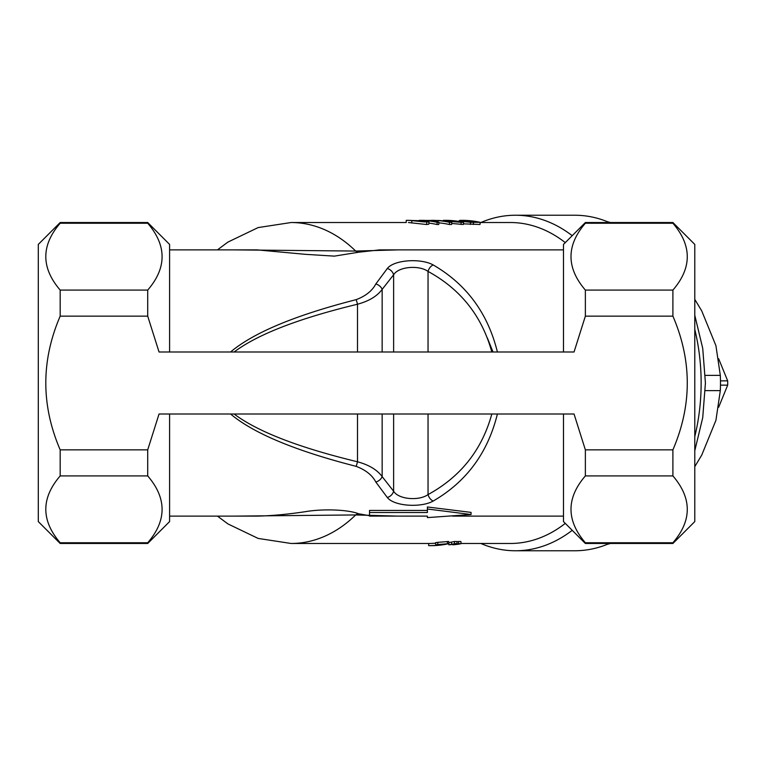 <?xml version="1.0" encoding="UTF-8"?>
<svg xmlns="http://www.w3.org/2000/svg" width="766" height="766" viewBox="0 0 766 766"><rect width="100%" height="100%" fill="white"/><g stroke="black" fill="none" stroke-linecap="round" stroke-linejoin="round"><path stroke-width="1.15" d="M480.866 543.477A167.764 118.634 -90 0 0 515.461 550.764L574.778 550.764A167.764 118.634 -90 0 0 609.372 543.477M515.461 550.764A167.764 118.634 -90 0 0 572.221 530.321M461.103 543.477L510.3 543.477A160.477 113.473 -90 0 0 565.279 523.379M448.713 542.654L451.471 542.098A160.477 113.473 -90 0 0 454.353 541.505L456.852 541.505L457.091 543.659L454.602 543.659L454.353 541.505M456.881 541.821A160.477 113.473 -90 0 0 458.394 541.505L460.883 541.505L461.122 543.659L458.633 543.659L458.394 541.505M435.739 544.856L435.586 542.682A160.477 113.473 -90 0 0 437.683 542.357L448.665 541.485L448.914 543.649A162.66 115.015 -90 0 1 430.865 545.66L428.682 545.66A162.66 115.015 -90 0 0 442.767 544.435L435.739 544.856A162.66 115.015 -90 0 0 437.865 544.53L448.914 543.649M428.682 545.66L428.682 543.477A160.477 113.473 -90 0 0 435.624 543.171M398.09 516.121L355.683 514.943L234.252 516.121M234.252 249.879L355.683 251.056L398.09 249.879M672.902 543.477L585.368 543.477L585.368 542.768L672.902 542.768L672.902 543.477L694.781 521.589L694.781 244.411L672.902 222.523L585.368 222.523L563.489 244.411L563.489 351.996M672.902 542.768C692.062 520.545 692.062 498.254 672.902 475.916L672.902 449.853C692.062 405.262 692.062 360.69 672.902 316.147L672.902 290.084C692.062 267.861 692.062 245.58 672.902 223.232L672.902 222.523M169.592 351.996L169.592 244.411L147.714 222.523L60.179 222.523L60.179 223.232C41.019 245.455 41.019 267.746 60.179 290.084L147.714 290.084C166.873 267.861 166.873 245.58 147.714 223.232L147.714 222.523M672.902 316.147L585.368 316.147L574.04 351.996L159.041 351.996L147.714 316.147L147.714 290.084M169.592 414.004L169.592 521.589L147.714 543.477L60.179 543.477L60.179 542.768L147.714 542.768C166.873 520.545 166.873 498.254 147.714 475.916L60.179 475.916C41.019 498.139 41.019 520.42 60.179 542.768M60.179 543.477L38.3 521.589L38.3 244.411L60.179 222.523M60.179 475.916L60.179 449.853L147.714 449.853L159.041 414.004L574.04 414.004L585.368 449.853L672.902 449.853M147.714 316.147L60.179 316.147C41.019 360.69 41.019 405.262 60.179 449.853M60.179 316.147L60.179 290.084M563.489 516.121L452.524 516.121M427.399 516.121L377.035 516.092M369.538 515.71L358.622 513.775C348.157 509.514 322.4 508.71 305.442 511.669C287.681 514.331 271.557 515.815 257.041 516.121L169.592 516.121M585.368 543.477L563.489 521.589L563.489 414.004M672.902 475.916L585.368 475.916C566.208 498.139 566.208 520.42 585.368 542.768M585.368 475.916L585.368 449.853M497.402 414.004C487.827 452.783 466.427 481.795 433.202 501.041C421.252 507.877 394.164 506.374 387.299 497.479L375.838 482.063C372.238 475.179 365.66 469.941 356.113 466.341C295.379 450.791 253.527 433.336 230.576 414.004M427.399 510.415L369.538 510.415L369.538 512.502L427.399 512.502L427.399 506.977L471.061 512.387L471.061 514.513L427.399 509.007M234.128 414.004C257.587 431.631 298.711 447.555 357.492 461.774C368.982 464.895 377.207 469.855 382.157 476.634L393.619 491.207C398.55 499.528 419.126 501.079 428.041 494.577C460.701 476.739 481.958 449.881 491.82 414.004M147.714 475.916L147.714 449.853M147.714 543.477L147.714 542.768M147.714 223.232L60.179 223.232M585.368 316.147L585.368 290.084L672.902 290.084M672.902 223.232L585.368 223.232C566.208 245.455 566.208 267.746 585.368 290.084M585.368 223.232L585.368 222.523M563.489 249.879L379.677 249.879L358.622 252.225L334.378 256.131L305.433 254.331L257.041 249.879L169.592 249.879M230.576 351.996C253.527 332.664 295.379 315.209 356.113 299.659C365.612 296.107 372.19 290.869 375.838 283.937L387.299 268.521C394.136 259.655 421.156 258.104 433.202 264.959C466.427 284.205 487.827 313.217 497.402 351.996M565.279 242.621A160.477 113.473 -90 0 0 510.3 222.523L480.215 222.523M358.622 252.225A7.296 6.147 72.7 0 1 355.683 251.056A160.477 113.473 -90 0 0 291.099 222.523L406.219 222.523L406.229 220.349L406.832 220.34L423.435 220.828L429.008 222.063L428.788 224.218L426.547 224.515L408.441 222.523M438.995 222.341L437.214 222.341A162.66 115.015 -90 0 0 425.59 220.589L423.186 220.589A162.66 115.015 -90 0 0 421.156 220.455L423.56 220.455A162.66 115.015 -90 0 0 419.241 220.34L421.424 220.34A162.66 115.015 -90 0 1 425.752 220.455L433.47 220.455A162.66 115.015 -90 0 1 435.5 220.589L438.995 222.341L438.755 224.495L436.974 224.495A160.477 113.473 -90 0 0 428.903 223.107M460.94 224.495L461.18 222.341L463.593 222.341L463.353 224.495L451.701 223.461M461.18 222.341L437.731 220.426A162.66 115.015 -90 0 1 451.825 222.341L451.586 224.495L449.326 224.495A160.477 113.473 -90 0 0 438.937 222.858M470.41 224.457L470.65 222.303L480.244 222.341L479.995 224.495L463.43 223.835M572.221 235.679A167.764 118.634 -90 0 0 515.461 215.236A167.764 118.634 -90 0 0 480.866 222.523M609.372 222.523A167.764 118.634 -90 0 0 574.778 215.236L515.461 215.236M493.017 351.996L487.348 337.921M491.82 351.996C481.958 316.119 460.701 289.261 428.041 271.423C419.059 264.892 398.521 266.511 393.619 274.793L382.157 289.366C377.131 296.193 368.915 301.143 357.492 304.226C298.711 318.445 257.587 334.369 234.128 351.996M471.061 514.513L427.399 517.605L427.399 516.092L369.538 516.092L369.538 512.502M457.091 543.659A162.66 115.015 -90 0 1 454.161 544.262L448.866 544.827L451.672 544.262L451.471 542.098M451.672 544.262A162.66 115.015 -90 0 0 454.602 543.659M448.866 544.827L448.79 543.678M461.122 543.659A162.66 115.015 -90 0 1 458.202 544.262L452.888 544.827L455.684 543.965M455.713 544.262A162.66 115.015 -90 0 0 458.633 543.659M437.683 542.357L437.865 544.53M447.258 541.485L447.507 543.649M470.65 222.303L461.477 221.345L461.429 221.881M459.906 220.704L459.906 220.34A162.66 115.015 -90 0 1 467.241 220.665L462.674 220.665C458.451 220.598 458.049 220.828 461.477 221.345L459.035 220.819L459.006 221.441M459.906 220.34L462.262 220.34A162.66 115.015 -90 0 1 480.244 222.341M464.761 220.886C462.051 220.847 461.745 221.001 463.832 221.336L475.772 221.891A162.66 115.015 -90 0 0 469.357 220.886L464.761 220.886L464.723 221.47M462.367 221.01L463.832 221.336M469.299 221.872L469.357 220.886M451.825 222.341L449.565 222.341L449.326 224.495M449.565 222.341A162.66 115.015 -90 0 0 431.593 220.34L431.593 220.455M431.593 220.34L457.513 221.575A162.66 115.015 -90 0 0 443.361 220.34L443.361 220.531M443.361 220.34L445.62 220.34A162.66 115.015 -90 0 1 463.593 222.341M437.214 222.341L436.974 224.495M425.59 220.589L425.57 221.096M435.873 221.623L433.355 220.589L427.782 220.589A162.66 115.015 -90 0 1 435.873 221.623M433.326 221.211L433.355 220.589M429.008 222.063L408.431 220.34M426.786 222.351L426.547 224.515M410.25 220.474L424.996 221.968L426.126 221.719L421.195 220.828L409.092 220.369M421.147 221.7L421.195 220.828M358.622 513.775A7.296 6.147 -72.7 0 0 355.683 514.943A160.477 113.473 -90 0 1 291.099 543.477L258.132 538.421L227.904 523.906L217.458 516.121M428.041 351.996L428.041 271.423A7.296 4.835 -62.5 0 1 433.202 264.959M393.619 351.996L393.619 274.793A7.296 5.621 -135.8 0 0 387.299 268.521M382.157 351.996L382.157 289.366A7.296 4.989 -147.3 0 0 375.838 283.937M357.492 351.996L357.492 304.226A7.296 1.35 -103.5 0 0 356.113 299.659M357.492 414.004L357.492 461.774A7.296 1.35 103.5 0 1 356.113 466.341M382.157 414.004L382.157 476.634A7.296 4.989 147.3 0 1 375.838 482.063M393.619 414.004L393.619 491.207A7.296 5.621 135.8 0 1 387.299 497.479M428.041 414.004L428.041 494.577A7.296 4.835 62.5 0 0 433.202 501.041M705.285 375.378L720.318 375.378L715.923 345.667L701.742 310.919L694.781 299.362M694.781 466.638L701.742 455.081L715.923 420.333L720.318 390.622L705.285 390.622M720.318 390.622A122.177 86.395 -90 0 0 720.49 383A122.177 86.395 -90 0 0 720.318 375.378M718.652 407.253L727.681 385.145L720.471 385.145M727.681 385.145A70.386 49.771 -90 0 0 727.681 380.855L718.652 358.747M720.471 380.855L727.681 380.855M473.522 222.341L473.283 224.495M411.83 220.828L411.706 223.002M694.781 436.582A164.125 116.049 -90 0 0 694.781 329.418M428.682 543.477L291.099 543.477M291.099 222.523L258.132 227.579L227.904 242.094L217.458 249.879M607.323 544.329L610.473 543.477M694.781 450.743L702.728 417.642L705.419 383L702.728 348.358L694.781 315.257M610.473 222.523L607.323 221.671"/></g></svg>
